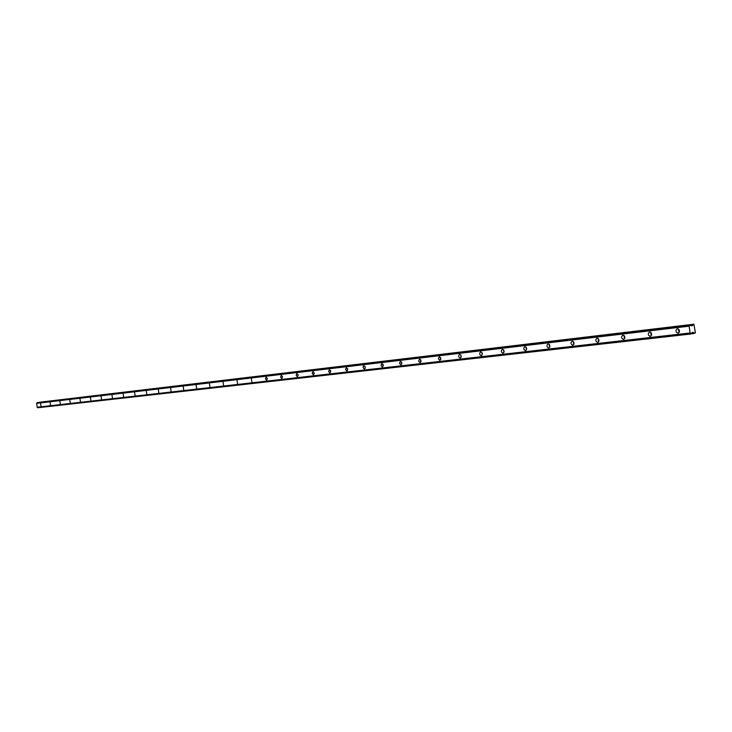 <?xml version="1.0" encoding="UTF-8"?>
<svg xmlns="http://www.w3.org/2000/svg" width="732" height="732" viewBox="0 0 732 732"><rect width="100%" height="100%" fill="white"/><g stroke="black" fill="none" stroke-linecap="round" stroke-linejoin="round"><path stroke-width="1.1" d="M678.006 333.216L678.052 333.206C680.065 331.404 679.845 329.903 677.375 328.695L677.338 328.705C675.325 330.498 675.544 331.999 678.006 333.216M40.992 406.159L40.599 403.552L40.992 406.159M50.526 405.07L50.133 402.435L50.526 405.07M60.271 403.954L59.878 401.282L60.271 403.954M70.235 402.81L69.833 400.12L70.235 402.81M80.429 401.639L80.017 398.922L80.429 401.639M90.85 400.45L90.439 397.696L90.85 400.45M101.51 399.224L101.098 396.442L101.51 399.224M112.426 397.979L112.005 395.161L112.426 397.979M123.607 396.698L123.177 393.843L123.607 396.698M135.045 395.39L134.615 392.498L135.045 395.39M146.766 394.045L146.327 391.126L146.766 394.045M158.78 392.672L158.341 389.708L158.78 392.672M171.087 391.263L170.648 388.262L171.087 391.263M183.705 389.817L183.247 386.78L183.705 389.817M196.643 388.335L196.185 385.261L196.643 388.335M209.919 386.816L209.453 383.705L209.919 386.816M223.544 385.252L223.077 382.104L223.544 385.252M237.534 383.65L237.058 380.457L237.534 383.65M251.89 382.003L251.415 378.773L251.89 382.003M266.649 380.32L267.345 378.554L266.155 377.035L265.478 378.801L266.649 380.32M281.811 378.581L282.525 376.788L281.326 375.251L280.612 377.044L281.811 378.581M297.393 376.797L298.144 374.976L296.899 373.421L296.167 375.242L297.393 376.797M313.424 374.958L314.193 373.119L312.939 371.536L312.171 373.384L313.461 374.958M329.922 373.073L330.718 371.197L329.427 369.596L328.631 371.472L329.922 373.073M346.895 371.124L347.718 369.221L346.392 367.601L345.577 369.504L346.895 371.124M364.38 369.129L365.158 368.333L365.149 366.805L363.612 365.634L363.017 367.482L364.399 369.12M382.388 367.061L383.275 365.103L381.848 363.438L380.988 365.396L382.388 367.061M400.953 364.939L401.859 362.944L400.422 361.251L399.516 363.246L400.999 364.929M420.086 362.752L421.037 360.711L419.555 359L418.613 361.032L420.086 362.752M439.831 360.483L440.81 358.424L439.292 356.685L438.312 358.744L439.877 360.483M460.208 358.149L460.236 358.149C461.682 356.649 461.489 355.359 459.659 354.288L459.632 354.297C458.186 355.798 458.378 357.079 460.208 358.149M481.244 355.743L481.281 355.743C482.781 354.206 482.58 352.897 480.695 351.817L480.668 351.817C479.167 353.346 479.359 354.654 481.244 355.743M502.985 353.254L503.021 353.254C504.577 351.689 504.375 350.363 502.427 349.265L502.399 349.265C500.844 350.82 501.036 352.156 502.985 353.254M525.457 350.683L525.494 350.674C527.104 349.082 526.903 347.737 524.89 346.62L524.862 346.629C523.252 348.212 523.444 349.567 525.457 350.683M548.707 348.02L548.735 348.011C550.409 346.392 550.199 345.019 548.122 343.894L548.094 343.894C546.42 345.513 546.63 346.886 548.707 348.02L548.771 348.011M572.763 345.266L572.79 345.257C574.529 343.601 574.318 342.21 572.168 341.066L572.14 341.066C570.402 342.722 570.612 344.122 572.763 345.266M597.669 342.411L597.705 342.411C599.499 340.719 599.288 339.291 597.065 338.138L597.038 338.138C595.235 339.822 595.445 341.249 597.669 342.411M623.481 339.456L623.518 339.456C625.384 337.727 625.165 336.281 622.868 335.1L622.831 335.11C620.965 336.83 621.184 338.276 623.481 339.456M650.245 336.391L650.281 336.391C652.221 334.625 652.002 333.152 649.623 331.962L649.586 331.962C647.646 333.719 647.866 335.201 650.245 336.391M690.184 333.078L37.213 407.285L37.789 407.742L690.871 333.865L690.184 333.078M690.871 333.865L692.143 332.557L693.35 332.355L694.421 333.417L691.493 333.746L695.4 332.804L693.909 324.203L39.702 402.261L693.158 324.331M691.218 325.886L692.499 325.621L693.076 324.395M691.209 325.886L690.029 324.843L37.012 402.801L689.654 325.054M37.213 407.285L36.637 403.323L689.132 326.097L689.599 325.2M37.012 402.801L689.196 326.033L36.637 403.323M689.132 326.097L690.102 333.042M39.766 402.216L693.909 324.203M691.1 333.975L37.789 407.742M37.048 402.719L690.029 324.843M679.415 331.797L679.04 329.601M482.333 353.931L482.214 353.208M504.119 351.543L503.955 350.546M526.628 349.045L526.427 347.819M549.906 346.437L549.677 345.019M573.998 343.729L573.742 342.137M598.95 340.92L598.657 339.163M624.799 337.992L624.478 336.079M651.599 334.954L651.26 332.895M36.6 403.369L689.096 326.179M690.038 332.978L37.167 407.248M690.788 333.737L37.725 407.669M694.329 333.371L691.52 333.691M678.463 328.997L679.067 332.557M298.07 374.656L298.171 375.26M314.083 372.634L314.229 373.549M330.562 370.602L330.745 371.755M347.526 368.525L347.746 369.889M364.993 366.412L365.241 367.949M382.992 364.234L383.266 365.945M401.548 361.992L401.841 363.868M420.671 359.696L421.001 361.727M440.408 357.335L440.755 359.513M460.776 354.892L461.151 357.216M481.802 352.385L482.205 354.846M503.534 349.786L503.955 352.394M525.997 347.114L526.445 349.85M549.229 344.342L549.705 347.224M573.275 341.487L573.769 344.498M598.172 338.523L598.694 341.67M623.966 335.457L624.515 338.742M650.711 332.291L651.288 335.704M37.195 402.609L689.837 324.871M692.499 325.621L691.072 325.795M691.118 325.841L692.417 325.685M692.454 332.502L693.433 332.392M690.175 333.087L37.268 407.303"/></g></svg>
